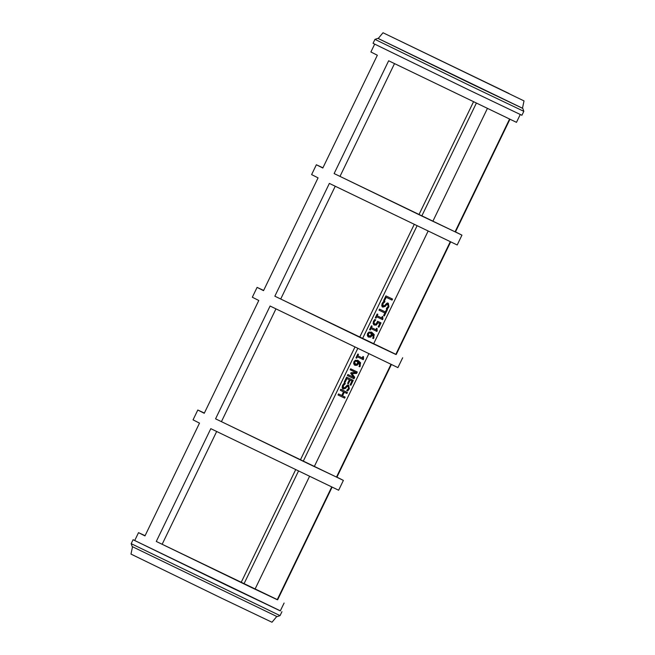 <?xml version="1.0" encoding="UTF-8"?>
<svg xmlns="http://www.w3.org/2000/svg" width="655" height="655" viewBox="0 0 655 655"><rect width="100%" height="100%" fill="white"/><g stroke="black" fill="none" stroke-linecap="round" stroke-linejoin="round"><path stroke-width="0.98" d="M131.18 543.666L132.195 546.581L277.122 616.642L280.037 615.626L131.18 543.666L133.08 539.728L280.332 610.837M134.75 540.465L133.08 539.728M522.485 108.231L378.23 38.498M377.878 38.358L374.963 39.374L470.216 85.756L523.82 111.334L522.805 108.419M374.963 39.374L373.055 43.312L468.309 89.686L521.92 115.272L523.82 111.334M383.011 32.75L378.205 38.514L470.552 83.48L522.477 108.263L524.016 100.911L383.011 32.75L524.016 100.911M356.893 364.245L357.925 361.773L354.781 360.921L353.929 361.724L354.748 363.869L356.893 364.245M357.925 361.773L354.781 360.921M355.485 361.265L354.633 362.068L355.477 364.229M358.228 360.577L360.577 362.772L359.841 366.8L358.981 366.391L359.66 365.441L358.563 362.076L358.228 363.934L357.098 365.277L354.994 365.318L353.684 363.779L353.913 361.716L355.354 360.266L358.285 360.61M354.29 364.966L356.394 364.925L357.736 363.034M358.563 362.076L357.851 361.732M358.989 366.382L359.652 365.605L359.873 362.428L357.515 360.234M359.841 366.8L359.128 366.456M356.631 358.187L355.952 357.859L357.81 354.019L358.481 354.347L357.794 355.771L362.24 357.908L362.927 356.484L363.533 356.77L363.279 359.66L357.302 356.787L356.631 358.187L355.952 357.859M357.302 356.787L362.567 359.317L362.968 358.498L362.469 357.425M363.279 359.66L362.567 359.317M363.672 358.842L362.968 358.498M357.794 355.771L357.122 355.444M347.396 375.561L347.895 374.521L353.61 377.264L350.72 373.342L351.023 372.703L355.894 372.539L350.179 369.788L350.654 368.814L357.286 371.999L356.59 373.432L351.956 373.62L354.723 377.296L354.019 378.746L347.396 375.561L353.315 378.402L354.019 376.944L351.244 373.276L355.886 373.08L356.574 371.663M354.019 378.746L353.315 378.402M354.723 377.296L354.019 376.944M351.956 373.62L351.244 373.276M356.59 373.432L355.886 373.08M350.188 369.788L355.894 372.539M344.243 382.078L346.626 377.157L353.25 380.342L350.875 385.263L350.089 384.886L351.964 381.014L350.147 380.137L348.394 383.756L347.617 383.38L349.361 379.761L346.904 378.582L345.029 382.454L344.243 382.078L346.192 378.23L349.361 379.761M345.029 382.454L344.317 382.111M346.904 378.582L346.192 378.23M347.617 383.371L349.442 379.794L351.964 381.014M348.394 383.756L347.69 383.412M350.147 380.137L349.442 379.794M350.089 384.886L352.546 379.998M350.875 385.263L350.163 384.919M345.341 383.642L343.31 385.656L343.564 387.94L345.054 387.457L347.256 385.165L348.697 385.23L349.32 388.783L347.756 390.92L346.7 390.413L348.517 388.489L348.264 386.36L346.732 386.892L345.603 388.341L343.163 389.095L342.115 387.711L342.508 385.369L344.276 383.028L345.341 383.642L344.669 383.224M342.475 388.751L344.898 387.989L346.028 386.548L347.576 386.024M348.272 386.368L347.559 386.016L348.272 386.368M346.708 390.405L348.607 388.44L347.993 384.878M347.756 390.92L347.052 390.577M342.852 387.588L343.564 387.94L342.852 387.588L342.606 385.312L344.636 383.29M338.013 394.965L338.52 393.925L341.763 395.481L343.515 391.862L340.273 390.298L340.772 389.258L347.404 392.443L346.896 393.483L344.301 392.239L342.549 395.857L345.144 397.11L344.645 398.15L338.013 394.965L343.932 397.806L344.44 396.766M344.645 398.15L343.932 397.806M342.549 395.857L341.844 395.514L343.588 391.886L346.192 393.139L346.691 392.099M344.301 392.239L343.588 391.886M346.896 393.483L346.192 393.139M340.273 390.298L343.515 391.862M383.707 300.44L385.91 295.88L392.541 299.065L392.034 300.113L386.188 297.305L384.493 300.817L383.707 300.44L385.484 296.961L391.33 299.769L391.829 298.729M384.493 300.817L383.789 300.473M386.188 297.305L385.484 296.961M392.034 300.113L391.33 299.769M384.968 301.677L382.929 303.691L383.191 305.975L384.673 305.5L386.876 303.2L388.325 303.265L388.939 306.827L387.375 308.955L386.327 308.448L388.145 306.524L387.883 304.403L386.36 304.927L385.23 306.376L382.807 307.138L381.742 305.746L382.127 303.404L383.895 301.071L384.968 301.677L384.297 301.259M382.094 306.786L384.526 306.032L385.648 304.583L387.883 304.403L387.187 304.059M386.327 308.448L388.235 306.474L387.613 302.921M387.375 308.955L386.671 308.611M382.471 305.623L383.191 305.975L382.471 305.623L382.225 303.347L384.256 301.333M378.999 310.175L379.507 309.127L385.353 311.936L386.63 309.299L387.416 309.676L384.354 315.997L383.576 315.62L384.845 312.984L378.999 310.175L384.845 312.984M383.576 315.62L386.704 309.332M384.354 315.997L383.65 315.653M375.97 318.174L375.29 317.847L377.149 314.007L377.829 314.334L377.141 315.759L381.578 317.896L382.274 316.463L382.88 316.758L382.618 319.648L376.65 316.774L375.97 318.174L375.299 317.839M376.65 316.774L381.914 319.296L382.307 318.486L381.816 317.413M382.618 319.648L381.914 319.296M383.019 318.829L382.307 318.486M377.141 315.759L376.461 315.432M374.357 325.052L373.137 323.611L373.415 321.368L374.791 319.493L375.733 319.943L374.177 321.761L374.03 323.087L374.922 324.004L376.093 324.02L377.607 321.245L381.03 322.89L378.942 327.205L378.164 326.829L379.761 323.529L377.992 322.678L376.388 325.036L374.373 325.068M373.686 324.733L375.683 324.692L377.28 322.334L379.761 323.529M377.992 322.678L377.28 322.334M378.164 326.82L380.318 322.547M378.942 327.205L378.23 326.861M374.03 323.087L373.325 322.743L373.473 321.409L375.02 319.599M374.21 323.66L373.325 322.743M374.93 320.696L374.226 320.352M375.692 320.017L374.988 319.673M370.263 329.981L369.584 329.653L371.442 325.813L372.122 326.141L371.426 327.574L375.872 329.702L376.56 328.278L377.165 328.573L376.912 331.455L370.935 328.589L370.263 329.981L369.592 329.653M370.935 328.589L376.207 331.111L376.6 330.292L376.101 329.219M376.912 331.455L376.207 331.111M377.305 330.636L376.6 330.292M371.426 327.574L370.755 327.238M370.525 336.04L371.557 333.567L368.413 332.715L367.561 333.518L368.38 335.663L370.525 336.04M371.557 333.567L368.413 332.715M369.125 333.067L368.274 333.87L369.109 336.023M368.585 337.088L367.324 335.573L367.553 333.51L368.986 332.069L371.86 332.372L374.218 334.566L373.473 338.594L372.621 338.185L373.293 337.235L372.196 333.87L371.868 335.737L370.738 337.071L368.609 337.104M367.922 336.76L370.026 336.719L371.377 334.828M372.196 333.87L371.491 333.526M372.621 338.177L373.293 337.399L373.506 334.222L371.156 332.028M373.473 338.594L372.769 338.25M368.798 353.798L314.277 466.589L303.224 461.276L221.431 421.648L275.943 308.89M357.745 348.493L303.224 461.276M417.03 225.86L362.502 338.651L280.717 299.016L335.221 186.266M428.075 231.174L373.555 343.957L362.502 338.651M331.692 487.025L277.221 599.702L255.008 589.189M390.969 364.393L336.498 477.069L314.285 466.557M450.255 241.769L395.784 354.445L373.571 343.932M509.533 119.136L455.061 231.813L421.787 216.019L339.994 176.391L394.498 63.633M354.912 347.125L300.399 459.892M295.626 469.758L241.114 582.516L162.153 544.28L216.658 431.522M473.475 101.869L418.963 214.635M414.189 224.501L359.677 337.26M374.668 44.163L370.894 51.974L377.345 55.233L322.817 168.024L316.365 164.765L322.931 167.795M316.365 164.765L311.616 174.598L318.068 177.857L263.539 290.656L257.087 287.389L263.646 290.427M257.087 287.389L252.331 297.231L258.782 300.489L204.262 413.28L197.802 410.022L204.368 413.051M197.802 410.022L193.053 419.855L199.505 423.122L144.976 535.913L138.524 532.654L145.091 535.684M520.25 114.535L516.476 122.346L388.652 60.776L334.124 173.567L461.947 235.145L457.198 244.978L329.367 183.408L274.846 296.199L395.841 354.33M280.717 299.016L274.846 296.199M339.994 176.391L334.124 173.567M402.669 357.769L397.912 367.611L270.089 306.032L215.56 418.832L343.384 480.402L338.635 490.235L210.804 428.665L156.283 541.456L277.278 599.587M162.153 544.28L156.283 541.456M221.431 421.648L215.56 418.832M487.361 108.542L432.832 221.325M309.512 476.431L254.992 589.213L241.114 582.516M476.308 103.236L421.787 216.019M298.467 471.117L243.947 583.908M509.909 119.316L455.495 231.878L455.119 231.698M450.632 241.949L396.218 354.511M391.354 364.573L336.932 477.143L336.555 476.955M332.069 487.205L277.654 599.767M461.947 235.145L455.495 231.878M343.384 480.402L336.932 477.143M509.041 93.509L387.604 34.969L509.041 93.509M138.524 532.654L134.717 540.522L227.874 585.881L280.299 610.894L284.106 603.026M132.515 546.769L130.984 554.089L221.177 597.999L271.989 622.25L276.77 616.502M354.633 362.068L353.929 361.724M355.428 364.205L354.773 363.877M357.098 365.277L356.394 364.925M358.228 363.934L357.524 363.59M360.365 365.948L359.652 365.605M360.577 362.772L359.873 362.428M345.603 388.341L344.898 387.989M346.732 386.892L346.028 386.548M349.32 388.783L348.607 388.44M343.31 385.656L342.606 385.312M385.23 306.376L384.526 306.032M386.36 304.927L385.648 304.583M388.939 306.827L388.235 306.474M382.929 303.691L382.225 303.347M376.388 325.036L375.683 324.692M377.681 323.406L376.977 323.062M374.177 321.761L373.473 321.409M368.274 333.87L367.561 333.518M369.06 335.999L368.405 335.671M370.738 337.071L370.026 336.719M371.868 335.737L371.156 335.385M373.997 337.751L373.293 337.399M374.218 334.566L373.506 334.222M280.037 615.626L281.945 611.688M356.852 361.224L357.556 361.568M370.484 333.018L371.188 333.37"/></g></svg>
